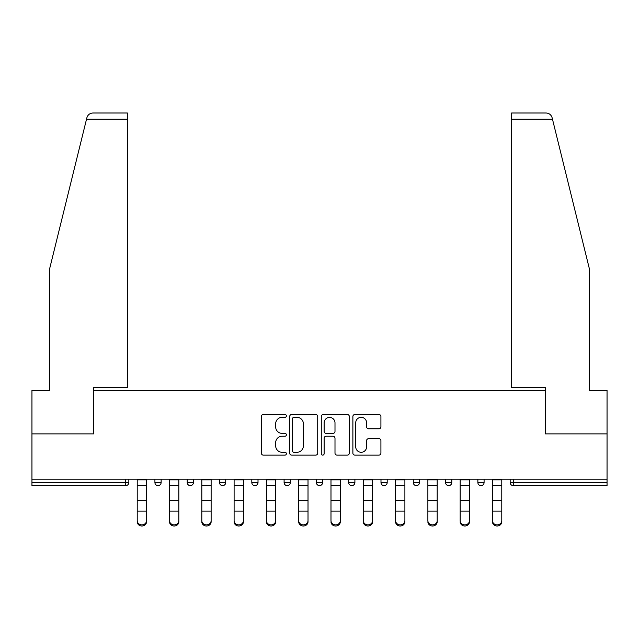 <?xml version="1.0" encoding="UTF-8"?>
<svg xmlns="http://www.w3.org/2000/svg" width="639" height="639" viewBox="0 0 639 639"><rect width="100%" height="100%" fill="white"/><g stroke="black" fill="none" stroke-linecap="round" stroke-linejoin="round"><path stroke-width="0.96" d="M286.376 415.909A1.422 1.422 0 0 0 284.954 414.487L263.364 414.487A2.029 2.029 0 0 0 261.335 416.524L261.335 453.099A2.029 2.029 0 0 0 263.364 455.128L284.954 455.128A1.422 1.422 0 0 0 286.376 453.706A1.422 1.422 0 0 0 284.954 452.284L282.158 452.284A6.502 6.502 0 0 1 275.657 445.782L275.657 442.731A6.502 6.502 0 0 1 282.158 436.229L284.954 436.229A1.422 1.422 0 0 0 286.376 434.808A1.422 1.422 0 0 0 284.954 433.386L282.158 433.386A6.502 6.502 0 0 1 275.657 426.884L275.657 423.841A6.502 6.502 0 0 1 282.158 417.331L284.954 417.331A1.422 1.422 0 0 0 286.376 415.909M378.887 428.817A2.029 2.029 0 0 0 380.916 426.78L380.916 416.524A2.029 2.029 0 0 0 378.887 414.487L354.909 414.487A2.029 2.029 0 0 0 352.88 416.524L352.88 453.099A2.029 2.029 0 0 0 354.909 455.128L378.887 455.128A2.029 2.029 0 0 0 380.916 453.099L380.916 440.702A2.029 2.029 0 0 0 378.887 438.673L368.623 438.673A2.029 2.029 0 0 0 366.594 440.702L366.594 446.853A5.439 5.439 0 0 1 361.155 452.284A5.439 5.439 0 0 1 355.723 446.853L355.723 422.77A5.439 5.439 0 0 1 361.155 417.331A5.439 5.439 0 0 1 366.594 422.77L366.594 426.78A2.029 2.029 0 0 0 368.623 428.817L378.887 428.817M86.521 119.205L86.888 117.72C87.831 114.78 89.835 113.207 92.919 112.999L127.385 112.999L127.385 119.205L86.521 119.205L49.754 268.26L49.754 390.405L31.95 390.405L31.95 433.881L93.645 433.881L93.645 390.405L545.355 390.405L545.355 433.881L607.05 433.881L607.05 479.218L31.95 479.218L31.95 482.525L125.731 482.525L125.731 479.218M127.385 119.205L127.385 387.713L93.438 387.713L93.438 433.881L31.95 433.881L31.95 479.218M317.719 416.524A2.029 2.029 0 0 0 315.69 414.487L291.711 414.487A2.029 2.029 0 0 0 289.683 416.524L289.683 453.099A2.029 2.029 0 0 0 291.711 455.128L315.69 455.128A2.029 2.029 0 0 0 317.719 453.099L317.719 416.524M323.31 414.487L347.289 414.487A2.029 2.029 0 0 1 349.317 416.524L349.317 453.099A2.029 2.029 0 0 1 347.289 455.128L337.025 455.128A2.029 2.029 0 0 1 334.996 453.099L334.996 438.266A2.029 2.029 0 0 0 332.959 436.229L326.154 436.229A2.029 2.029 0 0 0 324.125 438.266L324.125 453.706A1.422 1.422 0 0 1 322.703 455.128A1.422 1.422 0 0 1 321.281 453.706L321.281 416.524A2.029 2.029 0 0 1 323.31 414.487M125.731 485.632A3.107 3.107 0 0 0 128.838 482.525L125.731 482.525L125.731 485.632A3.107 3.107 0 0 0 128.838 482.525L128.838 479.218L128.838 482.525A3.107 3.107 0 0 1 125.731 485.632L31.95 485.632L31.95 482.525M607.05 479.218L607.05 485.632L513.269 485.632A3.107 3.107 0 0 1 510.162 482.525L510.162 479.218L510.162 482.525L607.05 482.525M154.918 479.218L154.918 482.525L154.918 479.218M158.025 485.632A3.107 3.107 0 0 1 154.918 482.525A3.107 3.107 0 0 0 158.025 485.632A3.107 3.107 0 0 0 161.132 482.525L161.132 479.218L161.132 482.525A3.107 3.107 0 0 1 158.025 485.632A3.107 3.107 0 0 1 154.918 482.525L161.132 482.525A3.107 3.107 0 0 1 158.025 485.632M187.211 479.218L187.211 482.525L187.211 479.218M193.425 479.218L193.425 482.525L193.425 479.218M219.512 479.218L219.512 482.525L219.512 479.218M225.719 479.218L225.719 482.525A3.107 3.107 0 0 1 222.612 485.632A3.107 3.107 0 0 1 219.512 482.525A3.107 3.107 0 0 0 222.612 485.632A3.107 3.107 0 0 0 225.719 482.525A3.107 3.107 0 0 1 222.612 485.632A3.107 3.107 0 0 1 219.512 482.525L225.719 482.525M251.806 482.525A3.107 3.107 0 0 0 254.913 485.632A3.107 3.107 0 0 0 258.012 482.525A3.107 3.107 0 0 1 254.913 485.632A3.107 3.107 0 0 0 258.012 482.525L258.012 479.218L258.012 482.525L251.806 482.525A3.107 3.107 0 0 0 254.913 485.632A3.107 3.107 0 0 1 251.806 482.525L251.806 479.218M284.099 479.218L284.099 482.525L284.099 479.218M290.314 479.218L290.314 482.525L290.314 479.218M322.607 479.218L322.607 482.525L316.393 482.525A3.107 3.107 0 0 0 319.5 485.632A3.107 3.107 0 0 1 316.393 482.525L316.393 479.218M348.686 479.218L348.686 482.525L348.686 479.218M354.901 479.218L354.901 482.525L354.901 479.218M380.988 479.218L380.988 482.525L380.988 479.218M387.194 479.218L387.194 482.525L387.194 479.218M413.281 479.218L413.281 482.525L413.281 479.218M419.488 479.218L419.488 482.525A3.107 3.107 0 0 1 416.388 485.632A3.107 3.107 0 0 1 413.281 482.525A3.107 3.107 0 0 0 416.388 485.632A3.107 3.107 0 0 1 413.281 482.525L419.488 482.525A3.107 3.107 0 0 1 416.388 485.632M445.575 479.218L445.575 482.525L445.575 479.218M451.789 479.218L451.789 482.525L451.789 479.218M477.868 479.218L477.868 482.525L477.868 479.218M484.082 479.218L484.082 482.525A3.107 3.107 0 0 1 480.975 485.632A3.107 3.107 0 0 1 477.868 482.525L484.082 482.525A3.107 3.107 0 0 1 480.975 485.632A3.107 3.107 0 0 0 484.082 482.525M190.318 485.632A3.107 3.107 0 0 1 187.211 482.525A3.107 3.107 0 0 0 190.318 485.632A3.107 3.107 0 0 0 193.425 482.525A3.107 3.107 0 0 1 190.318 485.632A3.107 3.107 0 0 1 187.211 482.525L193.425 482.525A3.107 3.107 0 0 1 190.318 485.632M287.207 485.632A3.107 3.107 0 0 1 284.099 482.525A3.107 3.107 0 0 0 287.207 485.632A3.107 3.107 0 0 0 290.314 482.525A3.107 3.107 0 0 1 287.207 485.632A3.107 3.107 0 0 1 284.099 482.525L290.314 482.525A3.107 3.107 0 0 1 287.207 485.632M319.5 485.632A3.107 3.107 0 0 0 322.607 482.525A3.107 3.107 0 0 1 319.5 485.632A3.107 3.107 0 0 1 316.393 482.525M351.793 485.632A3.107 3.107 0 0 1 348.686 482.525A3.107 3.107 0 0 0 351.793 485.632A3.107 3.107 0 0 0 354.901 482.525A3.107 3.107 0 0 1 351.793 485.632A3.107 3.107 0 0 1 348.686 482.525L354.901 482.525A3.107 3.107 0 0 1 351.793 485.632M384.087 485.632A3.107 3.107 0 0 1 380.988 482.525L387.194 482.525A3.107 3.107 0 0 1 384.087 485.632A3.107 3.107 0 0 0 387.194 482.525M448.682 485.632A3.107 3.107 0 0 1 445.575 482.525A3.107 3.107 0 0 0 448.682 485.632A3.107 3.107 0 0 0 451.789 482.525A3.107 3.107 0 0 1 448.682 485.632A3.107 3.107 0 0 1 445.575 482.525L451.789 482.525A3.107 3.107 0 0 1 448.682 485.632M293.948 417.331A1.422 1.422 0 0 0 292.526 418.761L292.526 450.862A1.422 1.422 0 0 0 293.948 452.284L296.895 452.284A6.502 6.502 0 0 0 303.397 445.782L303.397 423.841A6.502 6.502 0 0 0 296.895 417.331L293.948 417.331M334.996 422.874A5.439 5.439 0 0 0 329.556 417.435A5.439 5.439 0 0 0 324.125 422.874L324.125 431.357A2.029 2.029 0 0 0 326.154 433.386L332.959 433.386A2.029 2.029 0 0 0 334.996 431.357L334.996 422.874M137.217 512.27L137.217 520.641A4.657 4.225 0 0 0 141.874 524.867A4.657 4.225 0 0 0 146.539 520.641L146.539 521.775A4.657 4.225 180 0 1 141.874 526.001A4.657 4.225 180 0 1 137.217 521.775M146.539 512.27L146.539 521.775M146.539 520.641L146.539 479.218M137.217 520.641L137.217 479.218M127.385 112.999L102.544 112.999L127.385 112.999M86.888 117.72C87.463 116.05 87.463 116.05 86.888 117.72C87.463 116.05 87.463 116.05 86.888 117.72M552.479 119.205L511.615 119.205L511.615 387.713L545.562 387.713L545.562 433.881L607.05 433.881L607.05 390.405L589.246 390.405L589.246 268.26L552.112 117.72C551.537 116.05 551.537 116.05 552.112 117.72C551.537 116.05 551.537 116.05 552.112 117.72C551.169 114.78 549.165 113.207 546.081 112.999L511.615 112.999L546.081 112.999M511.615 119.205L511.615 112.999M169.511 512.27L169.511 520.641A4.657 4.225 0 0 0 174.175 524.867A4.657 4.225 0 0 0 178.832 520.641L178.832 521.775A4.657 4.225 180 0 1 174.175 526.001A4.657 4.225 180 0 1 169.511 521.775M178.832 512.27L178.832 521.775M201.812 512.27L201.812 520.641A4.657 4.225 0 0 0 206.469 524.867A4.657 4.225 0 0 0 211.126 520.641L211.126 521.775A4.657 4.225 180 0 1 206.469 526.001A4.657 4.225 180 0 1 201.812 521.775M211.126 512.27L211.126 521.775M234.106 512.27L234.106 520.641A4.657 4.225 0 0 0 238.762 524.867A4.657 4.225 0 0 0 243.419 520.641L243.419 521.775A4.657 4.225 180 0 1 238.762 526.001A4.657 4.225 180 0 1 234.106 521.775M243.419 512.27L243.419 521.775M266.399 512.27L266.399 520.641A4.657 4.225 0 0 0 271.056 524.867A4.657 4.225 0 0 0 275.713 520.641L275.713 521.775A4.657 4.225 180 0 1 271.056 526.001A4.657 4.225 180 0 1 266.399 521.775M275.713 512.27L275.713 521.775M298.693 512.27L298.693 520.641A4.657 4.225 0 0 0 303.349 524.867A4.657 4.225 0 0 0 308.014 520.641L308.014 521.775A4.657 4.225 180 0 1 303.349 526.001A4.657 4.225 180 0 1 298.693 521.775M308.014 512.27L308.014 521.775M178.832 520.641L178.832 479.218M169.511 520.641L169.511 479.218M211.126 520.641L211.126 479.218M201.812 520.641L201.812 479.218M243.419 520.641L243.419 479.218M234.106 520.641L234.106 479.218M275.713 520.641L275.713 479.218M266.399 520.641L266.399 479.218M308.014 520.641L308.014 479.218M298.693 520.641L298.693 479.218M330.986 512.27L330.986 520.641A4.657 4.225 0 0 0 335.651 524.867A4.657 4.225 0 0 0 340.307 520.641L340.307 521.775A4.657 4.225 180 0 1 335.651 526.001A4.657 4.225 180 0 1 330.986 521.775M340.307 512.27L340.307 521.775M340.307 520.641L340.307 479.218M330.986 520.641L330.986 479.218M363.287 512.27L363.287 520.641A4.657 4.225 0 0 0 367.944 524.867A4.657 4.225 0 0 0 372.601 520.641L372.601 521.775A4.657 4.225 180 0 1 367.944 526.001A4.657 4.225 180 0 1 363.287 521.775M372.601 512.27L372.601 521.775M372.601 520.641L372.601 479.218M363.287 520.641L363.287 479.218M395.581 512.27L395.581 520.641A4.657 4.225 0 0 0 400.238 524.867A4.657 4.225 0 0 0 404.894 520.641L404.894 521.775A4.657 4.225 180 0 1 400.238 526.001A4.657 4.225 180 0 1 395.581 521.775M404.894 512.27L404.894 521.775M404.894 520.641L404.894 479.218M395.581 520.641L395.581 479.218M427.874 512.27L427.874 520.641A4.657 4.225 0 0 0 432.531 524.867A4.657 4.225 0 0 0 437.188 520.641L437.188 521.775A4.657 4.225 180 0 1 432.531 526.001A4.657 4.225 180 0 1 427.874 521.775M437.188 512.27L437.188 521.775M437.188 520.641L437.188 479.218M427.874 520.641L427.874 479.218M460.168 512.27L460.168 520.641A4.657 4.225 0 0 0 464.825 524.867A4.657 4.225 0 0 0 469.489 520.641L469.489 521.775A4.657 4.225 180 0 1 464.825 526.001A4.657 4.225 180 0 1 460.168 521.775M469.489 512.27L469.489 521.775M469.489 520.641L469.489 479.218M460.168 520.641L460.168 479.218M492.461 512.27L492.461 520.641A4.657 4.225 0 0 0 497.126 524.867A4.657 4.225 0 0 0 501.783 520.641L501.783 521.775A4.657 4.225 180 0 1 497.126 526.001A4.657 4.225 180 0 1 492.461 521.775M501.783 512.27L501.783 521.775M501.783 520.641L501.783 479.218M492.461 520.641L492.461 479.218M513.269 479.218L513.269 485.632M137.217 500.449L146.539 500.449M137.217 511.136L146.539 511.136M137.217 485.632L146.539 485.632M137.217 479.841L146.539 479.841M169.511 500.449L178.832 500.449M169.511 511.136L178.832 511.136M169.511 485.632L178.832 485.632M169.511 479.841L178.832 479.841M201.812 500.449L211.126 500.449M201.812 511.136L211.126 511.136M201.812 485.632L211.126 485.632M201.812 479.841L211.126 479.841M234.106 500.449L243.419 500.449M234.106 511.136L243.419 511.136M234.106 485.632L243.419 485.632M234.106 479.841L243.419 479.841M266.399 500.449L275.713 500.449M266.399 511.136L275.713 511.136M266.399 485.632L275.713 485.632M266.399 479.841L275.713 479.841M298.693 500.449L308.014 500.449M298.693 511.136L308.014 511.136M298.693 485.632L308.014 485.632M298.693 479.841L308.014 479.841M330.986 500.449L340.307 500.449M330.986 511.136L340.307 511.136M330.986 485.632L340.307 485.632M330.986 479.841L340.307 479.841M363.287 500.449L372.601 500.449M363.287 511.136L372.601 511.136M363.287 485.632L372.601 485.632M363.287 479.841L372.601 479.841M395.581 500.449L404.894 500.449M395.581 511.136L404.894 511.136M395.581 485.632L404.894 485.632M395.581 479.841L404.894 479.841M427.874 500.449L437.188 500.449M427.874 511.136L437.188 511.136M427.874 485.632L437.188 485.632M427.874 479.841L437.188 479.841M460.168 500.449L469.489 500.449M460.168 511.136L469.489 511.136M460.168 485.632L469.489 485.632M460.168 479.841L469.489 479.841M492.461 500.449L501.783 500.449M492.461 511.136L501.783 511.136M492.461 485.632L501.783 485.632M492.461 479.841L501.783 479.841"/></g></svg>
